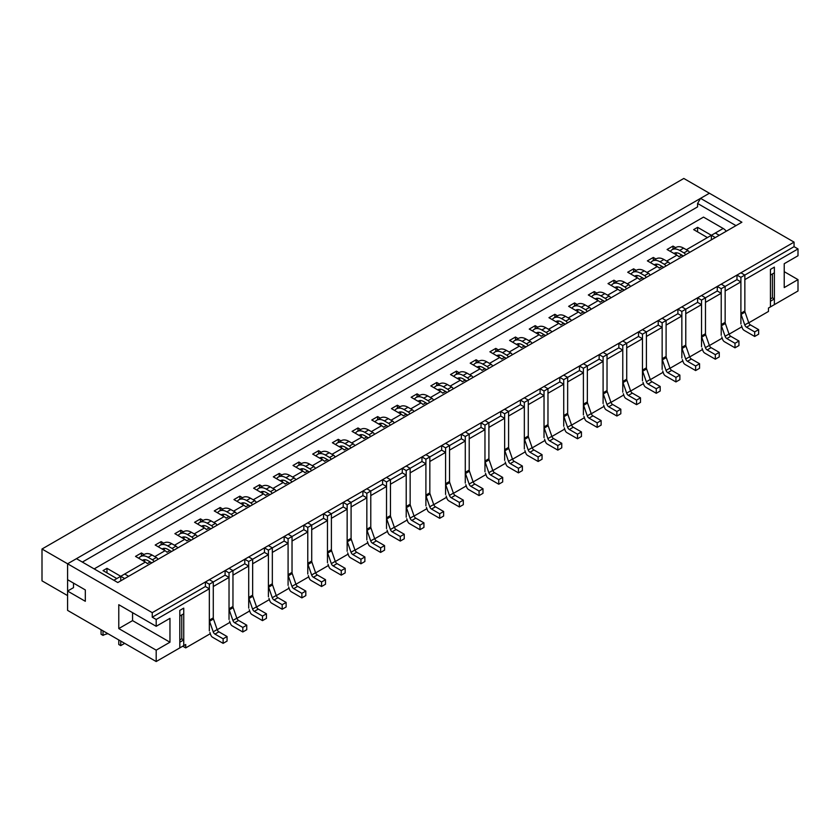 <?xml version="1.0" encoding="UTF-8"?>
<svg xmlns="http://www.w3.org/2000/svg" width="840" height="840" viewBox="0 0 840 840"><rect width="100%" height="100%" fill="white"/><g stroke="black" fill="none" stroke-linecap="round" stroke-linejoin="round"><path stroke-width="1.26" d="M120.75 645.624L118.776 644.49L118.776 639.944L120.75 641.077L120.75 645.624L124.688 643.356M103.026 635.397L103.026 630.851L101.062 629.716L101.062 634.263L103.026 635.397A11.14 6.426 180 0 1 108.024 633.727M183.75 639.944L179.812 642.212L179.812 647.903L179.812 610.386L183.75 608.118L183.75 613.799L179.812 616.067L179.812 610.386L183.75 608.118L183.75 645.624L183.75 639.944L181.776 638.809L181.776 614.933M128.625 576.293L124.688 574.014L120.75 576.293L120.75 580.839M124.688 578.561L120.75 576.293L113.862 580.272M179.812 639.944L181.776 638.809M209.339 630.851L209.339 588.788L156.188 619.479L156.188 626.304L169.964 618.345L169.964 642.212L156.188 650.171L156.188 661.542L185.714 644.49L185.714 647.903L210.326 633.686M774.375 298.945L770.438 301.224L770.438 306.905L770.438 269.399L774.375 267.12L774.375 272.8L770.438 275.079L770.438 269.399L774.375 267.12L774.375 304.626L774.375 298.945L772.401 297.812L772.401 273.945M719.25 235.295L715.312 233.027L711.375 235.295L711.375 239.841M715.312 237.573L711.375 235.295L686.375 249.732M770.438 298.945L772.401 297.812M748.766 322.822L768.474 311.451L768.474 308.038L798 290.987L798 279.625L784.224 287.584L784.224 263.708L798 255.759L798 248.934L744.839 279.625M798 248.934L794.062 246.666L794.062 242.12L152.25 612.665L152.25 617.211L205.401 586.52L205.401 581.973L209.339 579.695L213.276 581.973L213.276 617.873A2.783 1.607 60 0 0 213.486 619.006L217.14 629.549A2.783 1.607 60 0 0 218.904 631.817L214.966 634.095L223.125 638.809L223.125 643.356L212.531 637.235A2.783 1.607 60 0 1 210.767 634.956L209.885 632.415M218.904 631.817L227.062 636.531L227.062 641.077L223.125 643.356M138.799 558.296A15.036 8.684 60 0 1 140.595 556.563L144.532 554.284A15.036 8.684 60 0 1 152.05 555.03L156.345 557.508A2.783 1.607 60 0 1 157.93 559.367M145.026 559.682A10.857 6.269 -120 0 0 144.47 561.561M151.851 562.874L148.113 560.721A10.857 6.269 -120 0 0 142.684 560.175A10.857 6.269 -120 0 0 142.391 560.364M140.595 556.563A15.036 8.684 60 0 1 148.113 557.308L152.407 559.787A2.783 1.607 60 0 1 153.993 561.645M214.966 634.095A2.783 1.607 60 0 1 213.203 631.817L209.548 621.285A2.783 1.607 60 0 1 209.339 620.141L209.339 584.241L205.401 581.973M229.026 619.479L229.026 577.426L225.089 575.148L209.339 584.241M227.062 636.531L223.125 638.809M225.089 575.148L225.089 570.601L229.026 568.333L232.964 570.601L232.964 606.501A2.783 1.607 60 0 0 233.173 607.646L236.828 618.177A2.783 1.607 60 0 0 238.591 620.456L234.654 622.724L242.812 627.438L242.812 631.985L232.218 625.863A2.783 1.607 60 0 1 230.454 623.595L229.572 621.054M238.591 620.456L246.75 625.17L246.75 629.716L242.812 631.985M158.487 546.924A15.036 8.684 60 0 1 160.282 545.192L164.22 542.924A15.036 8.684 60 0 1 171.738 543.669L176.033 546.147A2.783 1.607 60 0 1 177.618 547.995M164.714 548.321A10.857 6.269 -120 0 0 164.157 550.2M171.538 551.513L167.8 549.35A10.857 6.269 -120 0 0 162.372 548.814A10.857 6.269 -120 0 0 162.078 549.003M160.282 545.192A15.036 8.684 60 0 1 167.8 545.937L172.095 548.415A2.783 1.607 60 0 1 173.68 550.274M234.654 622.724A2.783 1.607 60 0 1 232.89 620.456L229.236 609.913A2.783 1.607 60 0 1 229.026 608.779L229.026 572.88L225.089 570.601M232.964 570.601L229.026 572.88M246.75 625.17L242.812 627.438M248.714 608.118L248.714 566.055L244.776 563.787L244.776 559.24L248.714 556.962L252.651 559.24L252.651 595.14A2.783 1.607 60 0 0 252.861 596.274L256.515 606.816A2.783 1.607 60 0 0 258.279 609.084L254.341 611.363L262.5 616.077L262.5 620.624L251.906 614.502A2.783 1.607 60 0 1 250.142 612.224L249.26 609.683M258.279 609.084L266.438 613.799L266.438 618.345L262.5 620.624M178.174 535.563A15.036 8.684 60 0 1 179.97 533.831L183.908 531.552A15.036 8.684 60 0 1 191.425 532.298L195.72 534.776A2.783 1.607 60 0 1 197.305 536.634M184.401 536.949A10.857 6.269 -120 0 0 183.845 538.828M191.226 540.141L187.488 537.989A10.857 6.269 -120 0 0 182.059 537.442A10.857 6.269 -120 0 0 181.766 537.631M179.97 533.831A15.036 8.684 60 0 1 187.488 534.576L191.783 537.054A2.783 1.607 60 0 1 193.368 538.902M254.341 611.363A2.783 1.607 60 0 1 252.578 609.084L248.923 598.553A2.783 1.607 60 0 1 248.714 597.408L248.714 561.509L244.776 559.24M252.651 559.24L248.714 561.509M266.438 613.799L262.5 616.077M288.089 585.385L288.089 543.323L284.151 541.054L272.339 547.869L272.339 583.769A2.783 1.607 60 0 0 272.548 584.913L276.203 595.445A2.783 1.607 60 0 0 277.967 597.723L274.029 599.991L282.188 604.706L282.188 609.252L271.593 603.13A2.783 1.607 60 0 1 269.829 600.863L268.947 598.322M268.401 596.747L268.401 554.694L264.464 552.416L264.464 547.869L268.401 545.601L272.349 547.869L268.401 550.148L268.401 586.047A2.783 1.607 60 0 0 268.611 587.181L272.265 597.723A2.783 1.607 60 0 0 274.029 599.991M277.967 597.723L286.125 602.427L286.125 606.984L282.188 609.252M197.862 524.192A15.036 8.684 60 0 1 199.658 522.459L203.595 520.191A15.036 8.684 60 0 1 211.113 520.937L215.408 523.414A2.783 1.607 60 0 1 216.993 525.263M204.089 525.588A10.857 6.269 -120 0 0 203.532 527.468M210.914 528.78L207.175 526.617A10.857 6.269 -120 0 0 201.747 526.082A10.857 6.269 -120 0 0 201.453 526.27M199.658 522.459A15.036 8.684 60 0 1 207.175 523.205L211.47 525.683A2.783 1.607 60 0 1 213.055 527.541M264.464 547.869L268.401 550.148M286.125 602.427L282.188 604.706M288.099 534.23L292.026 536.508L292.026 572.408A2.783 1.607 60 0 0 292.236 573.542L295.89 584.083A2.783 1.607 60 0 0 297.654 586.351L293.717 588.63L301.875 593.334L301.875 597.88L291.281 591.77A2.783 1.607 60 0 1 289.517 589.491L288.635 586.95M297.654 586.351L305.812 591.066L305.812 595.613L301.875 597.88M217.549 512.831A15.036 8.684 60 0 1 219.345 511.098L223.283 508.82A15.036 8.684 60 0 1 230.8 509.565L235.095 512.043A2.783 1.607 60 0 1 236.68 513.902M223.776 514.216A10.857 6.269 -120 0 0 223.22 516.096M230.601 517.409L226.863 515.256A10.857 6.269 -120 0 0 221.434 514.71A10.857 6.269 -120 0 0 221.141 514.899M219.345 511.098A15.036 8.684 60 0 1 226.863 511.844L231.158 514.322A2.783 1.607 60 0 1 232.743 516.169M293.717 588.63A2.783 1.607 60 0 1 291.953 586.351L288.298 575.82A2.783 1.607 60 0 1 288.089 574.675L288.089 538.776L284.151 536.508L284.151 541.054M288.089 534.23L284.151 536.508M307.776 574.014L307.776 531.962L303.839 529.683L288.099 538.776M305.812 591.066L301.875 593.334M311.714 525.137L311.714 561.036A2.783 1.607 60 0 0 311.923 562.18L315.578 572.712A2.783 1.607 60 0 0 317.342 574.99L313.404 577.259L321.562 581.973L321.562 586.52L310.968 580.398A2.783 1.607 60 0 1 309.204 578.13L308.322 575.589M303.839 529.683L303.839 525.137L307.776 522.869L311.724 525.137L307.776 527.415L307.776 563.315A2.783 1.607 60 0 0 307.986 564.449L311.64 574.99A2.783 1.607 60 0 0 313.404 577.259M317.342 574.99L325.5 579.695L325.5 584.241L321.562 586.52M237.237 501.459A15.036 8.684 60 0 1 239.033 499.727L242.97 497.459A15.036 8.684 60 0 1 250.488 498.204L254.783 500.682A2.783 1.607 60 0 1 256.368 502.53M243.464 502.845A10.857 6.269 -120 0 0 242.907 504.735M250.289 506.048L246.55 503.885A10.857 6.269 -120 0 0 241.122 503.349A10.857 6.269 -120 0 0 240.828 503.538M239.033 499.727A15.036 8.684 60 0 1 246.55 500.472L250.845 502.95A2.783 1.607 60 0 1 252.43 504.808M303.839 525.137L307.776 527.415M325.5 579.695L321.562 581.973M327.464 562.653L327.464 520.59L323.526 518.322L323.526 513.776L327.464 511.497L331.401 513.776L331.401 549.675A2.783 1.607 60 0 0 331.611 550.809L335.265 561.351A2.783 1.607 60 0 0 337.029 563.619L333.092 565.898L341.25 570.601L341.25 575.148L330.656 569.037A2.783 1.607 60 0 1 328.892 566.759L328.01 564.218M337.029 563.619L345.188 568.333L345.188 572.88L341.25 575.148M256.925 490.098A15.036 8.684 60 0 1 258.72 488.366L262.658 486.087A15.036 8.684 60 0 1 270.175 486.832L274.47 489.31A2.783 1.607 60 0 1 276.056 491.169M263.151 491.484A10.857 6.269 -120 0 0 262.595 493.364M269.976 494.676L266.238 492.513A10.857 6.269 -120 0 0 260.81 491.978A10.857 6.269 -120 0 0 260.516 492.167M258.72 488.366A15.036 8.684 60 0 1 266.238 489.111L270.532 491.589A2.783 1.607 60 0 1 272.118 493.437M333.092 565.898A2.783 1.607 60 0 1 331.328 563.619L327.673 553.087A2.783 1.607 60 0 1 327.464 551.943L327.464 516.043L323.526 513.776M347.151 551.282L347.151 509.229L343.214 506.951L327.464 516.043M345.188 568.333L341.25 570.601M343.214 506.951L343.214 502.404L347.151 500.136L351.089 502.404L351.089 538.303A2.783 1.607 60 0 0 351.298 539.448L354.953 549.98A2.783 1.607 60 0 0 356.717 552.258L352.779 554.526L360.938 559.24L360.938 563.787L350.343 557.666A2.783 1.607 60 0 1 348.579 555.398L347.697 552.856M356.717 552.258L364.875 556.962L364.875 561.509L360.938 563.787M276.612 478.727A15.036 8.684 60 0 1 278.407 476.994L282.345 474.726A15.036 8.684 60 0 1 289.863 475.471L294.157 477.95A2.783 1.607 60 0 1 295.743 479.798M282.839 480.113A10.857 6.269 -120 0 0 282.282 482.003M289.663 483.315L285.925 481.152A10.857 6.269 -120 0 0 280.497 480.617A10.857 6.269 -120 0 0 280.203 480.806M278.407 476.994A15.036 8.684 60 0 1 285.925 477.74L290.22 480.218A2.783 1.607 60 0 1 291.806 482.076M352.779 554.526A2.783 1.607 60 0 1 351.015 552.258L347.361 541.716A2.783 1.607 60 0 1 347.151 540.582L347.151 504.683L343.214 502.404M351.089 502.404L347.151 504.683M364.875 556.962L360.938 559.24M366.839 539.921L366.839 497.858L362.901 495.59L362.901 491.043L366.839 488.765L370.776 491.043L370.776 526.942A2.783 1.607 60 0 0 370.986 528.077L374.64 538.619A2.783 1.607 60 0 0 376.404 540.887L372.467 543.165L380.625 547.869L380.625 552.416L370.031 546.304A2.783 1.607 60 0 1 368.267 544.026L367.385 541.485M376.404 540.887L384.562 545.601L384.562 550.148L380.625 552.416M296.3 467.366A15.036 8.684 60 0 1 298.095 465.633L302.032 463.355A15.036 8.684 60 0 1 309.55 464.1L313.845 466.578A2.783 1.607 60 0 1 315.431 468.437M302.526 468.752A10.857 6.269 -120 0 0 301.969 470.631M309.351 471.944L305.613 469.781A10.857 6.269 -120 0 0 300.185 469.245A10.857 6.269 -120 0 0 299.891 469.434M298.095 465.633A15.036 8.684 60 0 1 305.613 466.379L309.907 468.856A2.783 1.607 60 0 1 311.493 470.705M372.467 543.165A2.783 1.607 60 0 1 370.703 540.887L367.048 530.355A2.783 1.607 60 0 1 366.839 529.211L366.839 493.311L362.901 491.043M382.599 484.218L366.839 493.311M384.562 545.601L380.625 547.869M386.526 528.549L386.526 486.497L382.589 484.218L382.589 479.671L386.526 477.404L390.464 479.671L390.464 515.571A2.783 1.607 60 0 0 390.673 516.705L394.328 527.247A2.783 1.607 60 0 0 396.092 529.526L392.154 531.793L400.312 536.508L400.312 541.054L389.718 534.933A2.783 1.607 60 0 1 387.954 532.665L387.072 530.124M396.092 529.526L404.25 534.23L404.25 538.776L400.312 541.054M315.987 455.994A15.036 8.684 60 0 1 317.782 454.262L321.72 451.994A15.036 8.684 60 0 1 329.238 452.739L333.532 455.207A2.783 1.607 60 0 1 335.118 457.065M322.214 457.38A10.857 6.269 -120 0 0 321.657 459.27M329.038 460.582L325.3 458.419A10.857 6.269 -120 0 0 319.872 457.884A10.857 6.269 -120 0 0 319.578 458.073M317.782 454.262A15.036 8.684 60 0 1 325.3 455.007L329.595 457.485A2.783 1.607 60 0 1 331.181 459.344M392.154 531.793A2.783 1.607 60 0 1 390.39 529.526L386.736 518.984A2.783 1.607 60 0 1 386.526 517.85L386.526 481.95L382.589 479.671M406.214 517.188L406.214 475.125L402.276 472.857L386.526 481.95M404.25 534.23L400.312 536.508M402.276 472.857L402.276 468.31L406.214 466.032L410.151 468.31L410.151 504.21A2.783 1.607 60 0 0 410.361 505.344L414.015 515.886A2.783 1.607 60 0 0 415.779 518.154L411.842 520.433L420 525.137L420 529.683L409.406 523.572A2.783 1.607 60 0 1 407.642 521.293L406.76 518.753M415.779 518.154L423.938 522.869L423.938 527.415L420 529.683M335.675 444.633A15.036 8.684 60 0 1 337.47 442.901L341.407 440.622A15.036 8.684 60 0 1 348.925 441.368L353.22 443.846A2.783 1.607 60 0 1 354.806 445.704M341.901 446.019A10.857 6.269 -120 0 0 341.344 447.899M348.726 449.211L344.988 447.048A10.857 6.269 -120 0 0 339.56 446.513A10.857 6.269 -120 0 0 339.266 446.702M337.47 442.901A15.036 8.684 60 0 1 344.988 443.646L349.282 446.114A2.783 1.607 60 0 1 350.868 447.972M411.842 520.433A2.783 1.607 60 0 1 410.078 518.154L406.423 507.612A2.783 1.607 60 0 1 406.214 506.478L406.214 470.579L402.276 468.31M425.901 505.817L425.901 463.764L421.964 461.486L406.214 470.579M423.938 522.869L420 525.137M421.964 461.486L421.964 456.939L425.901 454.671L429.839 456.939L429.839 492.839A2.783 1.607 60 0 0 430.048 493.973L433.703 504.515A2.783 1.607 60 0 0 435.467 506.793L431.529 509.061L439.688 513.776L439.688 518.322L429.093 512.201A2.783 1.607 60 0 1 427.329 509.933L426.447 507.392M435.467 506.793L443.625 511.497L443.625 516.043L439.688 518.322M355.362 433.262A15.036 8.684 60 0 1 357.157 431.529L361.095 429.261A15.036 8.684 60 0 1 368.613 430.007L372.907 432.474A2.783 1.607 60 0 1 374.493 434.332M361.589 434.647A10.857 6.269 -120 0 0 361.032 436.538M368.413 437.85L364.675 435.687A10.857 6.269 -120 0 0 359.247 435.151A10.857 6.269 -120 0 0 358.953 435.341M357.157 431.529A15.036 8.684 60 0 1 364.675 432.274L368.97 434.753A2.783 1.607 60 0 1 370.556 436.611M431.529 509.061A2.783 1.607 60 0 1 429.765 506.793L426.111 496.251A2.783 1.607 60 0 1 425.901 495.117L425.901 459.218L421.964 456.939M429.839 456.939L425.901 459.218M443.625 511.497L439.688 513.776M445.589 494.456L445.589 452.393L441.651 450.125L441.651 445.578L445.589 443.3L449.526 445.578L449.526 481.478A2.783 1.607 60 0 0 449.736 482.612L453.39 493.143A2.783 1.607 60 0 0 455.154 495.421L451.217 497.7L459.375 502.404L459.375 506.951L448.781 500.84A2.783 1.607 60 0 1 447.017 498.561L446.135 496.02M455.154 495.421L463.312 500.136L463.312 504.683L459.375 506.951M375.05 421.89A15.036 8.684 60 0 1 376.845 420.168L380.782 417.89A15.036 8.684 60 0 1 388.3 418.635L392.595 421.113A2.783 1.607 60 0 1 394.181 422.971M381.276 423.286A10.857 6.269 -120 0 0 380.719 425.166M388.101 426.479L384.363 424.316A10.857 6.269 -120 0 0 378.935 423.78A10.857 6.269 -120 0 0 378.641 423.969M376.845 420.168A15.036 8.684 60 0 1 384.363 420.913L388.657 423.381A2.783 1.607 60 0 1 390.243 425.24M451.217 497.7A2.783 1.607 60 0 1 449.453 495.421L445.798 484.88A2.783 1.607 60 0 1 445.589 483.745L445.589 447.846L441.651 445.578M465.276 483.084L465.276 441.031L461.339 438.753L445.589 447.846M463.312 500.136L459.375 502.404M461.339 438.753L461.339 434.207L465.276 431.939L469.214 434.207L469.214 470.106A2.783 1.607 60 0 0 469.423 471.24L473.078 481.782A2.783 1.607 60 0 0 474.842 484.05L470.904 486.329L479.062 491.043L479.062 495.59L468.468 489.468A2.783 1.607 60 0 1 466.704 487.2L465.822 484.659M474.842 484.05L483 488.765L483 493.311L479.062 495.59M394.737 410.529A15.036 8.684 60 0 1 396.532 408.796L400.47 406.529A15.036 8.684 60 0 1 407.988 407.274L412.282 409.742A2.783 1.607 60 0 1 413.868 411.6M400.964 411.915A10.857 6.269 -120 0 0 400.407 413.805M407.788 415.107L404.05 412.955A10.857 6.269 -120 0 0 398.622 412.419A10.857 6.269 -120 0 0 398.328 412.608M396.532 408.796A15.036 8.684 60 0 1 404.05 409.542L408.345 412.02A2.783 1.607 60 0 1 409.931 413.879M470.904 486.329A2.783 1.607 60 0 1 469.14 484.05L465.486 473.519A2.783 1.607 60 0 1 465.276 472.385L465.276 436.485L461.339 434.207M484.964 471.723L484.964 429.66L481.026 427.392L465.276 436.485M483 488.765L479.062 491.043M481.026 427.392L481.026 422.846L484.964 420.567L488.901 422.846L488.901 458.745A2.783 1.607 60 0 0 489.111 459.879L492.765 470.411A2.783 1.607 60 0 0 494.529 472.689L490.592 474.957L498.75 479.671L498.75 484.218L488.156 478.107A2.783 1.607 60 0 1 486.392 475.829L485.51 473.288M494.529 472.689L502.688 477.404L502.688 481.95L498.75 484.218M414.425 399.157A15.036 8.684 60 0 1 416.22 397.435L420.157 395.157A15.036 8.684 60 0 1 427.675 395.903L431.97 398.381A2.783 1.607 60 0 1 433.556 400.239M420.651 400.554A10.857 6.269 -120 0 0 420.094 402.433M427.476 403.746L423.738 401.583A10.857 6.269 -120 0 0 418.31 401.048A10.857 6.269 -120 0 0 418.016 401.237M416.22 397.435A15.036 8.684 60 0 1 423.738 398.181L428.032 400.649A2.783 1.607 60 0 1 429.618 402.507M490.592 474.957A2.783 1.607 60 0 1 488.828 472.689L485.173 462.147A2.783 1.607 60 0 1 484.964 461.013L484.964 425.114L481.026 422.846M504.651 460.352L504.651 418.299L500.714 416.02L484.964 425.114M502.688 477.404L498.75 479.671M500.714 416.02L500.714 411.474L504.651 409.206L508.589 411.474L508.589 447.374A2.783 1.607 60 0 0 508.798 448.507L512.452 459.05A2.783 1.607 60 0 0 514.216 461.318L510.279 463.596L518.438 468.31L518.438 472.857L507.843 466.736A2.783 1.607 60 0 1 506.079 464.468L505.197 461.927M514.216 461.318L522.375 466.032L522.375 470.579L518.438 472.857M434.112 387.796A15.036 8.684 60 0 1 435.907 386.064L439.845 383.796A15.036 8.684 60 0 1 447.363 384.542L451.657 387.009A2.783 1.607 60 0 1 453.243 388.868M440.339 389.183A10.857 6.269 -120 0 0 439.782 391.072M447.163 392.375L443.425 390.222A10.857 6.269 -120 0 0 437.997 389.687A10.857 6.269 -120 0 0 437.703 389.876M435.907 386.064A15.036 8.684 60 0 1 443.425 386.81L447.72 389.288A2.783 1.607 60 0 1 449.306 391.146M510.279 463.596A2.783 1.607 60 0 1 508.515 461.318L504.861 450.786A2.783 1.607 60 0 1 504.651 449.652L504.651 413.753L500.714 411.474M524.339 448.98L524.339 406.928L520.401 404.659L504.651 413.753M522.375 466.032L518.438 468.31M520.401 404.659L520.401 400.113L524.339 397.834L528.276 400.113L528.276 436.013A2.783 1.607 60 0 0 528.486 437.147L532.14 447.678A2.783 1.607 60 0 0 533.904 449.957L529.966 452.225L538.125 456.939L538.125 461.486L527.531 455.375A2.783 1.607 60 0 1 525.767 453.096L524.885 450.555M533.904 449.957L542.062 454.671L542.062 459.218L538.125 461.486M453.8 376.425A15.036 8.684 60 0 1 455.595 374.703L459.532 372.425A15.036 8.684 60 0 1 467.05 373.17L471.345 375.648A2.783 1.607 60 0 1 472.931 377.506M460.026 377.822A10.857 6.269 -120 0 0 459.469 379.701M466.851 381.014L463.113 378.851A10.857 6.269 -120 0 0 457.685 378.315A10.857 6.269 -120 0 0 457.391 378.504M455.595 374.703A15.036 8.684 60 0 1 463.113 375.438L467.407 377.916A2.783 1.607 60 0 1 468.993 379.774M529.966 452.225A2.783 1.607 60 0 1 528.202 449.957L524.548 439.415A2.783 1.607 60 0 1 524.339 438.281L524.339 402.381L520.401 400.113M553.591 438.585L549.654 440.864L557.812 445.578L557.812 450.125L561.75 447.846L561.75 443.3L553.591 438.585A2.783 1.607 60 0 1 551.827 436.317L548.174 425.775A2.783 1.607 60 0 1 547.974 424.641L547.974 388.742L544.026 386.474L540.099 388.742L540.099 393.288L524.339 402.381M542.062 454.671L538.125 456.939M557.812 450.125L547.218 444.003A2.783 1.607 60 0 1 545.454 441.735L544.572 439.194M473.487 365.064A15.036 8.684 60 0 1 475.282 363.332L479.22 361.064A15.036 8.684 60 0 1 486.738 361.798L491.032 364.276A2.783 1.607 60 0 1 492.618 366.135M479.714 366.45A10.857 6.269 -120 0 0 479.157 368.34M486.538 369.642L482.8 367.49A10.857 6.269 -120 0 0 477.372 366.954A10.857 6.269 -120 0 0 477.078 367.143M475.282 363.332A15.036 8.684 60 0 1 482.8 364.077L487.095 366.555A2.783 1.607 60 0 1 488.681 368.413M549.654 440.864A2.783 1.607 60 0 1 547.89 438.585L544.236 428.054A2.783 1.607 60 0 1 544.026 426.919L544.026 391.02L540.099 388.742M547.974 388.742L544.026 391.02M561.75 443.3L557.812 445.578M563.724 426.248L563.724 384.195L559.776 381.927L559.776 377.381L563.724 375.102L567.651 377.381L567.651 413.28A2.783 1.607 60 0 0 567.861 414.414L571.515 424.945A2.783 1.607 60 0 0 573.279 427.224L569.341 429.492L577.5 434.207L577.5 438.753L566.905 432.642A2.783 1.607 60 0 1 565.142 430.364L564.26 427.822M573.279 427.224L581.438 431.939L581.438 436.485L577.5 438.753M493.175 353.693A15.036 8.684 60 0 1 494.97 351.971L498.907 349.692A15.036 8.684 60 0 1 506.425 350.438L510.72 352.916A2.783 1.607 60 0 1 512.306 354.774M499.401 355.089A10.857 6.269 -120 0 0 498.844 356.969M506.226 358.281L502.488 356.118A10.857 6.269 -120 0 0 497.06 355.582A10.857 6.269 -120 0 0 496.766 355.772M494.97 351.971A15.036 8.684 60 0 1 502.488 352.706L506.782 355.183A2.783 1.607 60 0 1 508.368 357.042M569.341 429.492A2.783 1.607 60 0 1 567.577 427.224L563.924 416.682A2.783 1.607 60 0 1 563.724 415.548L563.724 379.649L559.776 377.381M603.089 361.463L599.151 359.184L587.349 366.009L583.401 363.731L579.474 366.009L579.474 370.556L563.724 379.649M581.438 431.939L577.5 434.207M579.474 366.009L583.401 368.277L587.349 366.009L587.349 401.909A2.783 1.607 60 0 0 587.549 403.043L591.202 413.584A2.783 1.607 60 0 0 592.966 415.853L589.029 418.131L597.188 422.846L597.188 427.392L586.593 421.27A2.783 1.607 60 0 1 584.829 419.003L583.947 416.451M592.966 415.853L601.125 420.567L601.125 425.114L597.188 427.392M512.862 342.332A15.036 8.684 60 0 1 514.658 340.599L518.595 338.331A15.036 8.684 60 0 1 526.113 339.066L530.408 341.544A2.783 1.607 60 0 1 531.993 343.403M519.089 343.718A10.857 6.269 -120 0 0 518.532 345.597M525.913 346.909L522.176 344.757A10.857 6.269 -120 0 0 516.747 344.211A10.857 6.269 -120 0 0 516.453 344.4M514.658 340.599A15.036 8.684 60 0 1 522.176 341.344L526.47 343.822A2.783 1.607 60 0 1 528.056 345.681M589.029 418.131A2.783 1.607 60 0 1 587.265 415.853L583.611 405.321A2.783 1.607 60 0 1 583.401 404.187L583.401 368.277M601.125 420.567L597.188 422.846M599.151 359.184L599.151 354.637L603.099 352.37L607.026 354.637L607.026 390.548A2.783 1.607 60 0 0 607.236 391.681L610.89 402.213A2.783 1.607 60 0 0 612.654 404.492L608.716 406.76L616.875 411.474L616.875 416.02L606.28 409.909A2.783 1.607 60 0 1 604.517 407.631L603.635 405.09M612.654 404.492L620.812 409.206L620.812 413.753L616.875 416.02M532.549 330.96A15.036 8.684 60 0 1 534.345 329.228L538.283 326.959A15.036 8.684 60 0 1 545.8 327.705L550.095 330.183A2.783 1.607 60 0 1 551.68 332.042M538.776 332.356A10.857 6.269 -120 0 0 538.22 334.236M545.601 335.548L541.863 333.385A10.857 6.269 -120 0 0 536.434 332.85A10.857 6.269 -120 0 0 536.141 333.039M534.345 329.228A15.036 8.684 60 0 1 541.863 329.973L546.158 332.451A2.783 1.607 60 0 1 547.743 334.31M608.716 406.76A2.783 1.607 60 0 1 606.952 404.492L603.299 393.95A2.783 1.607 60 0 1 603.099 392.816L603.099 356.916L599.151 354.637M622.776 392.154L622.776 350.091L618.849 347.823L603.099 356.916M620.812 409.206L616.875 411.474M618.849 347.823L618.849 343.276L622.776 340.998L626.724 343.276L626.724 379.176A2.783 1.607 60 0 0 626.924 380.31L630.577 390.852A2.783 1.607 60 0 0 632.341 393.12L628.404 395.399L636.562 400.113L636.562 404.659L625.968 398.538A2.783 1.607 60 0 1 624.204 396.27L623.322 393.719M632.341 393.12L640.5 397.834L640.5 402.381L636.562 404.659M552.237 319.599A15.036 8.684 60 0 1 554.033 317.867L557.97 315.588A15.036 8.684 60 0 1 565.488 316.334L569.783 318.812A2.783 1.607 60 0 1 571.368 320.67M558.464 320.985A10.857 6.269 -120 0 0 557.907 322.865M565.288 324.177L561.55 322.024A10.857 6.269 -120 0 0 556.122 321.479A10.857 6.269 -120 0 0 555.828 321.668M554.033 317.867A15.036 8.684 60 0 1 561.55 318.612L565.845 321.09A2.783 1.607 60 0 1 567.43 322.949M628.404 395.399A2.783 1.607 60 0 1 626.64 393.12L622.986 382.589A2.783 1.607 60 0 1 622.776 381.444L622.776 345.544L618.849 343.276M642.464 338.73L638.526 336.452L622.776 345.544M640.5 397.834L636.562 400.113M638.526 336.452L638.526 331.905L642.474 329.637L646.401 331.905L646.401 367.805A2.783 1.607 60 0 0 646.611 368.949L650.265 379.481A2.783 1.607 60 0 0 652.029 381.759L648.091 384.027L656.25 388.742L656.25 393.288L645.655 387.177A2.783 1.607 60 0 1 643.892 384.899L643.01 382.358M652.029 381.759L660.188 386.474L660.188 391.02L656.25 393.288M571.925 308.228A15.036 8.684 60 0 1 573.72 306.495L577.658 304.227A15.036 8.684 60 0 1 585.175 304.973L589.47 307.451A2.783 1.607 60 0 1 591.055 309.309M578.151 309.624A10.857 6.269 -120 0 0 577.595 311.504M584.976 312.816L581.238 310.653A10.857 6.269 -120 0 0 575.809 310.118A10.857 6.269 -120 0 0 575.516 310.306M573.72 306.495A15.036 8.684 60 0 1 581.238 307.241L585.533 309.719A2.783 1.607 60 0 1 587.118 311.577M648.091 384.027A2.783 1.607 60 0 1 646.327 381.759L642.674 371.217A2.783 1.607 60 0 1 642.474 370.083L642.474 334.183L638.526 331.905M662.151 369.421L662.151 327.358L658.224 325.091L642.474 334.183M660.188 386.474L656.25 388.742M658.224 325.091L658.224 320.544L662.151 318.266L666.099 320.544L666.099 356.444A2.783 1.607 60 0 0 666.299 357.578L669.952 368.12A2.783 1.607 60 0 0 671.716 370.387L667.779 372.666L675.938 377.381L675.938 381.927L665.343 375.806A2.783 1.607 60 0 1 663.579 373.527L662.697 370.986M671.716 370.387L679.875 375.102L679.875 379.649L675.938 381.927M591.612 296.867A15.036 8.684 60 0 1 593.408 295.134L597.345 292.856A15.036 8.684 60 0 1 604.863 293.601L609.158 296.079A2.783 1.607 60 0 1 610.743 297.938M597.839 298.252A10.857 6.269 -120 0 0 597.282 300.132M604.663 301.445L600.925 299.292A10.857 6.269 -120 0 0 595.497 298.746A10.857 6.269 -120 0 0 595.203 298.935M593.408 295.134A15.036 8.684 60 0 1 600.925 295.88L605.22 298.358A2.783 1.607 60 0 1 606.805 300.216M667.779 372.666A2.783 1.607 60 0 1 666.015 370.387L662.361 359.856A2.783 1.607 60 0 1 662.151 358.712L662.151 322.812L658.224 320.544M666.099 357.704L666.099 325.091L681.839 315.998L677.901 313.719L662.151 322.812M679.875 375.102L675.938 377.381M677.901 313.719L677.901 309.173L681.849 306.905L685.776 309.173L685.776 345.072A2.783 1.607 60 0 0 685.986 346.217L689.64 356.748A2.783 1.607 60 0 0 691.404 359.026L687.466 361.294L695.625 366.009L695.625 370.556L685.03 364.434A2.783 1.607 60 0 1 683.267 362.166L682.385 359.625M691.404 359.026L699.562 363.741L699.562 368.288L695.625 370.556M611.3 285.495A15.036 8.684 60 0 1 613.095 283.762L617.033 281.494A15.036 8.684 60 0 1 624.55 282.24L628.845 284.718A2.783 1.607 60 0 1 630.43 286.566M617.526 286.892A10.857 6.269 -120 0 0 616.97 288.771M624.351 290.084L620.613 287.921A10.857 6.269 -120 0 0 615.184 287.385A10.857 6.269 -120 0 0 614.891 287.574M613.095 283.762A15.036 8.684 60 0 1 620.613 284.508L624.908 286.986A2.783 1.607 60 0 1 626.493 288.844M687.466 361.294A2.783 1.607 60 0 1 685.702 359.026L682.049 348.485A2.783 1.607 60 0 1 681.849 347.351L681.849 311.451L677.901 309.173M721.214 293.265L717.276 290.987L705.474 297.812L701.526 295.533L697.599 297.812L697.599 302.358L681.849 311.451M699.562 363.741L695.625 366.009M697.599 297.812L701.526 300.08L705.474 297.812L705.474 333.711A2.783 1.607 60 0 0 705.674 334.845L709.327 345.387A2.783 1.607 60 0 0 711.091 347.655L707.154 349.933L715.312 354.648L715.312 359.195L704.718 353.073A2.783 1.607 60 0 1 702.954 350.794L702.072 348.254M711.091 347.655L719.25 352.37L719.25 356.916L715.312 359.195M630.987 274.134A15.036 8.684 60 0 1 632.783 272.401L636.72 270.123A15.036 8.684 60 0 1 644.238 270.869L648.533 273.346A2.783 1.607 60 0 1 650.118 275.205M637.214 275.52A10.857 6.269 -120 0 0 636.657 277.399M644.038 278.712L640.3 276.56A10.857 6.269 -120 0 0 634.872 276.014A10.857 6.269 -120 0 0 634.578 276.203M632.783 272.401A15.036 8.684 60 0 1 640.3 273.147L644.595 275.625A2.783 1.607 60 0 1 646.18 277.473M707.154 349.933A2.783 1.607 60 0 1 705.39 347.655L701.736 337.124A2.783 1.607 60 0 1 701.526 335.979L701.526 300.08M719.25 352.37L715.312 354.648M717.276 290.987L717.276 286.44L721.224 284.172L725.151 286.44L725.151 322.34A2.783 1.607 60 0 0 725.361 323.484L729.015 334.016A2.783 1.607 60 0 0 730.779 336.294L726.841 338.562L735 343.276L735 347.823L724.405 341.702A2.783 1.607 60 0 1 722.642 339.433L721.76 336.893M730.779 336.294L738.938 341.008L738.938 345.555L735 347.823M650.675 262.762A15.036 8.684 60 0 1 652.47 261.03L656.408 258.762A15.036 8.684 60 0 1 663.925 259.507L668.22 261.986A2.783 1.607 60 0 1 669.805 263.834M656.901 264.159A10.857 6.269 -120 0 0 656.345 266.038M663.726 267.351L659.988 265.188A10.857 6.269 -120 0 0 654.559 264.653A10.857 6.269 -120 0 0 654.266 264.841M652.47 261.03A15.036 8.684 60 0 1 659.988 261.776L664.283 264.253A2.783 1.607 60 0 1 665.868 266.112M726.841 338.562A2.783 1.607 60 0 1 725.077 336.294L721.424 325.752A2.783 1.607 60 0 1 721.224 324.618L721.224 288.719L717.276 286.44M740.901 323.957L740.901 281.894L736.974 279.625L721.224 288.719M738.938 341.008L735 343.276M736.974 279.625L736.974 275.079L740.901 272.8L744.849 275.079L744.849 310.979A2.783 1.607 60 0 0 745.049 312.113L748.702 322.655A2.783 1.607 60 0 0 750.466 324.923L746.529 327.201L754.688 331.905L754.688 336.462L744.093 330.341A2.783 1.607 60 0 1 742.329 328.062L741.447 325.521M750.466 324.923L758.625 329.637L758.625 334.183L754.688 336.462M670.362 251.402A15.036 8.684 60 0 1 672.158 249.669L676.095 247.391A15.036 8.684 60 0 1 683.613 248.136L687.908 250.614A2.783 1.607 60 0 1 689.493 252.472M676.589 252.788A10.857 6.269 -120 0 0 676.032 254.667M683.413 255.98L679.675 253.827A10.857 6.269 -120 0 0 674.247 253.281A10.857 6.269 -120 0 0 673.953 253.47M672.158 249.669A15.036 8.684 60 0 1 679.675 250.415L683.97 252.893A2.783 1.607 60 0 1 685.556 254.741M746.529 327.201A2.783 1.607 60 0 1 744.765 324.923L741.111 314.391A2.783 1.607 60 0 1 740.901 313.246L740.901 277.347L736.974 275.079M794.062 246.666L740.901 277.347M758.625 329.637L754.688 331.905M156.188 661.542L67.589 610.386L67.589 591.066L73.5 587.654L73.5 583.107M735.987 225.635L697.599 203.469L700.55 198.356L741.888 222.222L117.8 582.54L76.451 558.674L67.589 563.787L152.25 612.665M744.849 279.625L744.849 312.239M740.901 281.894L725.151 290.987L725.151 323.6M721.224 335.318L721.224 293.265L705.474 302.358L705.474 334.971M701.526 346.689L701.526 304.626L685.776 313.719L685.776 346.332M681.849 358.05L681.849 315.998M662.151 327.358L646.401 336.452L646.401 369.065M642.474 380.782L642.474 338.73L626.724 347.823L626.724 380.436M622.776 350.091L607.026 359.184L607.026 391.797M603.099 403.515L603.099 361.463L587.349 370.556L587.349 403.169M583.401 414.887L583.401 372.834L567.651 381.927L567.651 414.53M563.724 384.195L547.964 393.288M547.974 393.288L547.974 425.901M544.026 437.619L544.026 395.567L528.276 404.659L528.276 437.262M524.339 406.928L508.589 416.02L508.589 448.634M504.651 418.299L488.901 427.392L488.901 459.995M484.964 429.66L469.214 438.753L469.214 471.366M465.276 441.031L449.526 450.125L449.526 482.727M445.589 452.393L429.849 461.486M429.839 461.486L429.839 494.099M425.901 463.764L410.151 472.857L410.151 505.459M406.214 475.125L390.464 484.218L390.464 516.831M386.526 486.497L370.776 495.59L370.776 528.192M366.839 497.858L351.099 506.951M351.089 506.951L351.089 539.563M347.151 509.229L331.401 518.322L331.401 550.925M327.464 520.59L311.714 529.683L311.714 562.296M307.776 531.962L292.026 541.054L292.026 573.668M288.089 543.323L272.339 552.416L272.339 585.029M268.401 554.694L252.651 563.787L252.651 596.4M248.714 566.055L232.964 575.148L232.964 607.761M229.026 577.426L213.287 586.52M213.276 586.52L213.276 619.133M217.203 629.716L230.013 622.325M236.891 618.356L249.701 610.953M256.578 606.984L269.388 599.592M276.266 595.623L289.076 588.221M295.953 584.251L308.763 576.86M315.641 572.891L328.451 565.488M335.328 561.519L348.138 554.127M355.016 550.158L367.826 542.755M374.703 538.787L387.513 531.394M394.391 527.426L407.201 520.023M414.078 516.054L426.888 508.662M433.766 504.693L446.576 497.291M453.453 493.322L466.263 485.93M473.141 481.961L485.951 474.558M492.828 470.589L505.638 463.197M512.516 459.228L525.326 451.826M532.203 447.856L545.013 440.465M551.891 436.495L564.7 429.093M571.578 425.124L584.388 417.732M591.266 413.753L604.075 406.361M610.953 402.392L623.763 394.989M630.641 391.02L643.45 383.628M650.328 379.659L663.138 372.256M670.016 368.288L682.825 360.895M689.703 356.927L702.513 349.524M709.391 345.555L722.2 338.163M729.078 334.194L741.888 326.792M244.776 563.787L232.974 570.601M264.464 552.416L252.662 559.24M323.526 518.322L311.724 525.137M362.901 495.59L351.099 502.404M441.651 450.125L429.849 456.939M559.776 381.927L547.964 388.742M82.362 562.075L697.589 206.882L697.589 203.469M205.401 586.52L209.339 588.788M152.25 617.211L156.188 619.479M67.589 591.066L85.312 601.293L85.312 589.932L67.589 579.695L67.589 563.787M132.562 612.665L132.562 620.624L118.776 628.572L156.188 650.171M118.776 628.572L118.776 604.706L156.188 626.304M132.562 620.624L169.964 642.212M182.763 646.191L185.714 647.903M700.55 198.356L709.401 193.242L794.062 242.12M784.224 271.667L798 279.625M701.526 304.626L697.589 302.358M544.026 395.567L540.089 393.288M583.401 372.834L579.464 370.556M709.401 193.242L683.812 178.458L42 549.014L42 580.839L67.599 595.613L67.599 563.787L709.412 193.242M144.102 554.537L141.424 552.982L135.513 556.395L145.362 562.086A8.348 4.819 60 0 1 147.326 563.609L150.224 561.939M94.174 568.9L703.5 217.109L723.188 228.48A8.348 4.819 60 0 1 726.264 231.242M675.665 247.643L672.987 246.089L667.075 249.501L676.925 255.181A8.348 4.819 60 0 1 678.888 256.715L681.786 255.045M655.977 259.014L653.3 257.46L647.388 260.873L657.237 266.553A8.348 4.819 60 0 1 659.2 268.076L662.099 266.406M636.29 270.375L633.612 268.821L627.7 272.233L637.55 277.914A8.348 4.819 60 0 1 639.513 279.447L642.411 277.778M616.602 281.746L613.925 280.193L608.013 283.605L617.862 289.286A8.348 4.819 60 0 1 619.825 290.808L622.724 289.139M596.915 293.108L594.237 291.554L588.325 294.966L598.175 300.657A8.348 4.819 60 0 1 600.138 302.18L603.036 300.51M577.227 304.479L574.55 302.925L568.638 306.338L578.487 312.018A8.348 4.819 60 0 1 580.45 313.541L583.349 311.871M557.54 315.84L554.862 314.296L548.95 317.699L558.8 323.389A8.348 4.819 60 0 1 560.763 324.912L563.661 323.243M537.852 327.212L535.174 325.657L529.263 329.07L539.112 334.75A8.348 4.819 60 0 1 541.075 336.273L543.974 334.604M518.164 338.572L515.487 337.029L509.576 340.431L519.424 346.122A8.348 4.819 60 0 1 521.388 347.644L524.286 345.975M498.477 349.944L495.8 348.39L489.888 351.803L499.737 357.483A8.348 4.819 60 0 1 501.701 359.016L504.599 357.336M478.79 361.305L476.112 359.762L470.201 363.163L480.05 368.855A8.348 4.819 60 0 1 482.013 370.377L484.911 368.707M459.102 372.677L456.425 371.123L450.513 374.535L460.362 380.216A8.348 4.819 60 0 1 462.326 381.749L465.224 380.069M439.415 384.038L436.737 382.494L430.826 385.896L440.675 391.587A8.348 4.819 60 0 1 442.638 393.11L445.536 391.44M419.727 395.409L417.05 393.855L411.138 397.268L420.987 402.948A8.348 4.819 60 0 1 422.951 404.481L425.849 402.801M400.04 406.77L397.362 405.227L391.451 408.629L401.3 414.32A8.348 4.819 60 0 1 403.263 415.842L406.161 414.173M380.352 418.142L377.675 416.588L371.763 420L381.612 425.681A8.348 4.819 60 0 1 383.576 427.214L386.474 425.534M360.665 429.503L357.987 427.959L352.076 431.372L361.925 437.052A8.348 4.819 60 0 1 363.888 438.575L366.786 436.905M340.977 440.874L338.3 439.32L332.388 442.733L342.237 448.413A8.348 4.819 60 0 1 344.201 449.946L347.099 448.266M321.29 452.235L318.612 450.692L312.701 454.104L322.55 459.784A8.348 4.819 60 0 1 324.513 461.307L327.411 459.638M301.602 463.606L298.925 462.053L293.013 465.465L302.862 471.146A8.348 4.819 60 0 1 304.826 472.679L307.724 470.999M281.915 474.968L279.237 473.424L273.326 476.837L283.175 482.517A8.348 4.819 60 0 1 285.138 484.04L288.036 482.37M262.227 486.339L259.55 484.785L253.638 488.197L263.487 493.878A8.348 4.819 60 0 1 265.451 495.411L268.349 493.731M242.54 497.7L239.862 496.156L233.951 499.569L243.799 505.25A8.348 4.819 60 0 1 245.763 506.772L248.661 505.103M222.852 509.072L220.174 507.518L214.263 510.93L224.112 516.611A8.348 4.819 60 0 1 226.076 518.144L228.974 516.474M203.165 520.433L200.487 518.889L194.576 522.302L204.424 527.982A8.348 4.819 60 0 1 206.388 529.505L209.286 527.835M183.477 531.804L180.799 530.25L174.888 533.663L184.737 539.343A8.348 4.819 60 0 1 186.701 540.876L189.599 539.207M163.79 543.175L161.112 541.622L155.201 545.034L165.049 550.715A8.348 4.819 60 0 1 167.013 552.237L169.911 550.567M711.375 235.295L697.599 227.335L697.599 231.882M120.75 576.293L106.974 568.333L103.037 570.601L116.812 578.561M106.974 568.333L106.974 572.88M697.599 227.335L693.662 229.614L707.438 237.573M653.3 257.46L653.3 260.558M672.987 246.089L672.987 249.197M42 549.014L67.599 563.787M141.424 552.982L141.424 556.091M161.112 541.622L161.112 544.719M180.799 530.25L180.799 533.358M200.487 518.889L200.487 521.986M220.174 507.518L220.174 510.626M239.862 496.156L239.862 499.254M259.55 484.785L259.55 487.893M279.237 473.424L279.237 476.522M298.925 462.053L298.925 465.15M318.612 450.692L318.612 453.789M338.3 439.32L338.3 442.418M357.987 427.959L357.987 431.056M377.675 416.588L377.675 419.685M397.362 405.227L397.362 408.324M417.05 393.855L417.05 396.953M436.737 382.494L436.737 385.592M456.425 371.123L456.425 374.22M476.112 359.762L476.112 362.859M495.8 348.39L495.8 351.488M515.487 337.029L515.487 340.127M535.174 325.657L535.174 328.755M554.862 314.296L554.862 317.394M574.55 302.925L574.55 306.022M594.237 291.554L594.237 294.661M613.925 280.193L613.925 283.29M633.612 268.821L633.612 271.929M213.276 617.873L209.339 620.141M213.486 619.006L209.548 621.285M217.14 629.549L213.203 631.817M156.345 557.508L152.407 559.787M152.05 555.03L148.113 557.308M232.964 606.501L229.026 608.779M233.173 607.646L229.236 609.913M236.828 618.177L232.89 620.456M176.033 546.147L172.095 548.415M171.738 543.669L167.8 545.937M252.651 595.14L248.714 597.408M252.861 596.274L248.923 598.553M256.515 606.816L252.578 609.084M195.72 534.776L191.783 537.054M191.425 532.298L187.488 534.576M272.339 583.769L268.401 586.047M272.548 584.913L268.611 587.181M276.203 595.445L272.265 597.723M215.408 523.414L211.47 525.683M211.113 520.937L207.175 523.205M292.026 572.408L288.089 574.675M292.236 573.542L288.298 575.82M295.89 584.083L291.953 586.351M235.095 512.043L231.158 514.322M230.8 509.565L226.863 511.844M311.714 561.036L307.776 563.315M311.923 562.18L307.986 564.449M315.578 572.712L311.64 574.99M254.783 500.682L250.845 502.95M250.488 498.204L246.55 500.472M331.401 549.675L327.464 551.943M331.611 550.809L327.673 553.087M335.265 561.351L331.328 563.619M274.47 489.31L270.532 491.589M270.175 486.832L266.238 489.111M351.089 538.303L347.151 540.582M351.298 539.448L347.361 541.716M354.953 549.98L351.015 552.258M294.157 477.95L290.22 480.218M289.863 475.471L285.925 477.74M370.776 526.942L366.839 529.211M370.986 528.077L367.048 530.355M374.64 538.619L370.703 540.887M313.845 466.578L309.907 468.856M309.55 464.1L305.613 466.379M390.464 515.571L386.526 517.85M390.673 516.705L386.736 518.984M394.328 527.247L390.39 529.526M333.532 455.207L329.595 457.485M329.238 452.739L325.3 455.007M410.151 504.21L406.214 506.478M410.361 505.344L406.423 507.612M414.015 515.886L410.078 518.154M353.22 443.846L349.282 446.114M348.925 441.368L344.988 443.646M429.839 492.839L425.901 495.117M430.048 493.973L426.111 496.251M433.703 504.515L429.765 506.793M372.907 432.474L368.97 434.753M368.613 430.007L364.675 432.274M449.526 481.478L445.589 483.745M449.736 482.612L445.798 484.88M453.39 493.143L449.453 495.421M392.595 421.113L388.657 423.381M388.3 418.635L384.363 420.913M469.214 470.106L465.276 472.385M469.423 471.24L465.486 473.519M473.078 481.782L469.14 484.05M412.282 409.742L408.345 412.02M407.988 407.274L404.05 409.542M488.901 458.745L484.964 461.013M489.111 459.879L485.173 462.147M492.765 470.411L488.828 472.689M431.97 398.381L428.032 400.649M427.675 395.903L423.738 398.181M508.589 447.374L504.651 449.652M508.798 448.507L504.861 450.786M512.452 459.05L508.515 461.318M451.657 387.009L447.72 389.288M447.363 384.542L443.425 386.81M528.276 436.013L524.339 438.281M528.486 437.147L524.548 439.415M532.14 447.678L528.202 449.957M471.345 375.648L467.407 377.916M467.05 373.17L463.113 375.438M547.974 424.641L544.026 426.919M548.174 425.775L544.236 428.054M551.827 436.317L547.89 438.585M491.032 364.276L487.095 366.555M486.738 361.798L482.8 364.077M567.651 413.28L563.724 415.548M567.861 414.414L563.924 416.682M571.515 424.945L567.577 427.224M510.72 352.916L506.782 355.183M506.425 350.438L502.488 352.706M587.349 401.909L583.401 404.187M587.549 403.043L583.611 405.321M591.202 413.584L587.265 415.853M530.408 341.544L526.47 343.822M526.113 339.066L522.176 341.344M607.026 390.548L603.099 392.816M607.236 391.681L603.299 393.95M610.89 402.213L606.952 404.492M550.095 330.183L546.158 332.451M545.8 327.705L541.863 329.973M626.724 379.176L622.776 381.444M626.924 380.31L622.986 382.589M630.577 390.852L626.64 393.12M569.783 318.812L565.845 321.09M565.488 316.334L561.55 318.612M646.401 367.805L642.474 370.083M646.611 368.949L642.674 371.217M650.265 379.481L646.327 381.759M589.47 307.451L585.533 309.719M585.175 304.973L581.238 307.241M666.099 356.444L662.151 358.712M666.299 357.578L662.361 359.856M669.952 368.12L666.015 370.387M609.158 296.079L605.22 298.358M604.863 293.601L600.925 295.88M685.776 345.072L681.849 347.351M685.986 346.217L682.049 348.485M689.64 356.748L685.702 359.026M628.845 284.718L624.908 286.986M624.55 282.24L620.613 284.508M705.474 333.711L701.526 335.979M705.674 334.845L701.736 337.124M709.327 345.387L705.39 347.655M648.533 273.346L644.595 275.625M644.238 270.869L640.3 273.147M725.151 322.34L721.224 324.618M725.361 323.484L721.424 325.752M729.015 334.016L725.077 336.294M668.22 261.986L664.283 264.253M663.925 259.507L659.988 261.776M744.849 310.979L740.901 313.246M745.049 312.113L741.111 314.391M748.702 322.655L744.765 324.923M687.908 250.614L683.97 252.893M683.613 248.136L679.675 250.415M145.362 562.086L124.688 574.014M723.188 228.48L715.312 233.027M676.925 255.181L666.687 261.093M657.237 266.553L647 272.465M637.55 277.914L627.312 283.826M617.862 289.286L607.625 295.197M598.175 300.657L587.937 306.558M578.487 312.018L568.25 317.93M558.8 323.389L548.562 329.291M539.112 334.75L528.875 340.662M519.424 346.122L509.187 352.034M499.737 357.483L489.5 363.394M480.05 368.855L469.812 374.766M460.362 380.216L450.125 386.127M440.675 391.587L430.437 397.499M420.987 402.948L410.75 408.86M401.3 414.32L391.062 420.231M381.612 425.681L371.375 431.592M361.925 437.052L351.687 442.964M342.237 448.413L332 454.325M322.55 459.784L312.312 465.696M302.862 471.146L292.625 477.057M283.175 482.517L272.937 488.429M263.487 493.878L253.25 499.79M243.799 505.25L233.562 511.161M224.112 516.611L213.875 522.522M204.424 527.982L194.187 533.894M184.737 539.343L174.5 545.255M165.049 550.715L154.812 556.626"/></g></svg>

